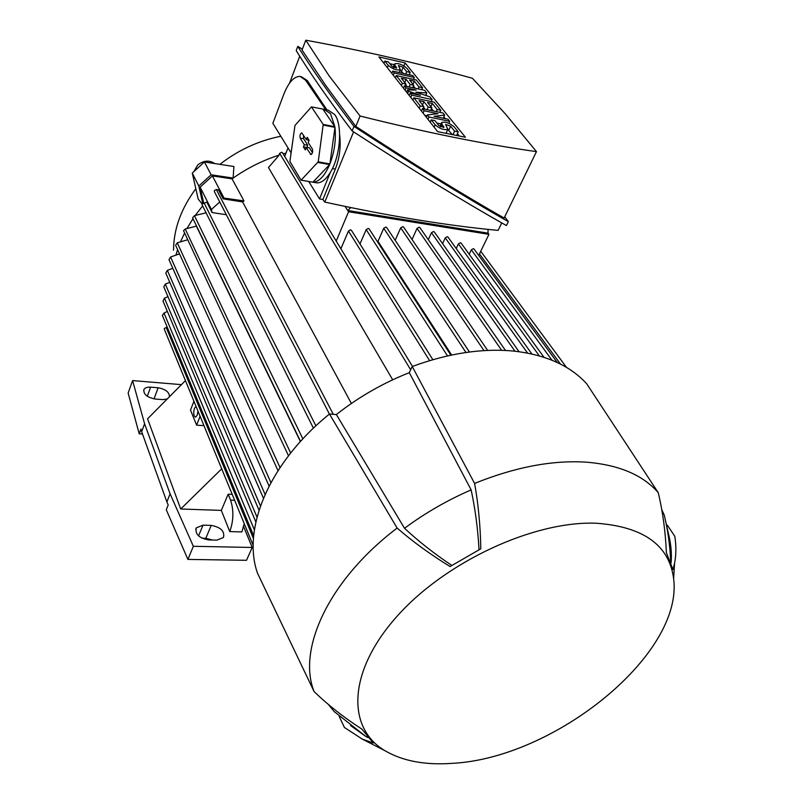 <?xml version="1.0" encoding="UTF-8"?>
<svg xmlns="http://www.w3.org/2000/svg" width="804" height="804" viewBox="0 0 804 804"><rect width="100%" height="100%" fill="white"/><g stroke="black" fill="none" stroke-linecap="round" stroke-linejoin="round"><path stroke-width="1.21" d="M280.827 136.258C258.556 140.71 238.245 150.077 219.874 164.348M195.834 188.719C181.101 208.618 173.664 229.11 173.533 250.175M288.485 455.778L183.543 230.708L185.221 228.999L196.387 226.145L300.384 441.567M202.638 205.924L195.392 215.241M192.99 218.698L187.141 228.205M184.407 233.361L180.709 241.391M177.604 249.682L176.056 254.727M179.503 253.863L170.589 257.009L168.981 259.632L269.079 486.058M167.212 327.117L164.297 328.444L164.307 329.198L253.21 545.464M167.353 311.429L164.006 313.037L162.358 315.399L253.682 535.796M167.986 296.696L164.438 298.163L163.001 301.058L255.853 521.987M169.815 282.345L165.312 284.093L163.795 286.877L259.019 510.188M172.8 268.285L167.353 270.375L165.785 273.069L263.421 498.209M187.432 239.833L177.292 242.798L175.594 245.25L277.993 470.641M286.003 153.051L283.129 153.865M278.978 155.142C262.627 160.448 247.341 168.096 233.12 178.086L211.13 174.79L204.417 161.966L192.277 173.081L198.186 199.05L202.176 204.015M203.673 202.95L200.116 187.151L212.427 175.925L232.044 178.85L233.12 178.086L233.914 166.518L204.417 161.966M232.044 178.85L243.984 200.899L242.587 201.915L351.388 403.467M392.694 379.8L268.476 167.523L278.817 155.574L279.661 153.363L410.673 369.79M226.336 214.728L212.095 212.557L206.789 202.055L202.146 204.085L202.206 205.06L313.419 428.19M212.095 212.557L211.412 209.502L219.733 201.965M200.116 187.151L211.412 209.502M242.587 201.915L223.17 198.839L224.025 198.075L243.984 200.899M212.427 175.925L224.025 198.075M223.17 198.839L218.487 189.855L216.316 189.513L214.336 190.638L214.397 191.653L329.439 414.06M288.003 147.876L284.696 156.428M348.574 211.743L347.78 210.507L488.038 233.16L488.943 234.346L348.574 211.743L336.213 241.069M488.943 234.346L478.722 255.461M351.459 230.376L350.574 229.803L348.444 231.029L340.896 248.778M351.398 230.286L432.843 359.679L359.991 243.934L366.182 229.632L447.516 355.911M369.167 228.969L368.312 228.416L366.182 229.632M386.694 227.572L385.86 227.05L383.749 228.256L377.991 241.361L377.227 241.431M403.618 227.15L402.814 226.638L400.714 227.844L395.156 240.295M419.929 227.683L419.145 227.19L417.055 228.386L412.03 239.491M434.311 231.984L433.557 231.512L431.487 232.698L428.281 239.662M448.059 237.15L447.315 236.698L445.265 237.873L442.572 243.642M461.154 243.17L460.431 242.728L458.391 243.893L456.21 248.516M474.048 249.089L473.345 248.667L471.315 249.823L469.194 254.245M451.647 355.016L377.991 241.361M206.065 212.819L194.427 215.653L192.588 217.844L300.545 441.396M282.505 152.83L281.641 152.237L279.661 153.363M488.038 233.16L488.018 229.381M350.745 207.593L347.78 210.507M347.68 210.497L345.087 206.427M501.756 222.909L498.098 230.396C447.356 225.622 389.588 216.175 324.776 202.075L322.906 199.492L319.53 198.93L308.756 181.493M291.078 152.85L272.847 123.334L283.772 94.339C288.556 82.32 294.003 76.34 300.113 76.4L305.56 80.179L325.69 109.605M301.178 76.621L307.249 80.531L326.906 109.857M339.63 135.002C341.057 146.519 339.62 157.885 335.328 169.111L322.906 199.492M324.776 202.075L353.579 131.866M315.098 182.568L316.947 182.89C321.53 182.93 325.982 179.443 330.333 172.418C340.393 156.549 342.755 125.062 334.725 114.55L328.102 110.098L325.379 109.545M311.449 106.902L323.942 109.254L330.534 113.706L334.876 126.72L323.208 124.439L311.449 106.902L294.967 125.464L289.902 161.403L301.068 180.196L318.223 161.825L323.208 124.439M323.288 125.082L334.966 127.354C336.213 139.544 334.534 151.735 329.911 163.926L318.223 161.825M317.962 162.468L329.65 164.559C324.645 176.036 319.067 181.915 312.927 182.186L301.399 180.217M301.068 180.196L310.937 181.865M312.927 182.186L329.65 164.559M329.911 163.926L334.966 127.354M334.876 126.72L322.967 109.223M300.234 138.318C299.611 135.595 300.123 133.776 301.761 132.851L306.324 139.584L307.208 137.323L309.098 140.248L308.203 142.519L312.374 149.021C313.047 151.544 312.585 153.393 310.997 154.579L306.173 147.655L305.289 149.906L303.43 146.961L304.304 144.72L300.234 138.318L303.49 138.589L307.701 145.162L306.987 147.675M303.51 135.213L303.49 138.589M304.304 144.72L307.701 145.162M303.43 146.961L306.816 147.413M306.173 147.655L309.339 147.725L312.475 152.619M306.324 139.584L308.987 140.519M330.333 172.418L319.53 198.93M508.329 221.643L506.419 225.552C463.285 201.281 411.859 169.744 352.142 130.931C328.555 99.726 309.912 72.953 296.214 50.622L297.802 46.371C311.57 68.611 330.303 95.294 353.991 126.429C413.748 165.453 465.194 197.201 508.329 221.643L504.741 216.778M302.384 49.175L297.802 46.371M355.81 126.419C413.045 163.845 462.481 194.387 504.128 218.025L536.469 151.624L505.435 113.987L472.45 78.279C418.251 63.295 362.694 50.602 305.771 40.2L302.053 50.039L325.54 85.184L355.81 126.419L360.071 116.017C426.371 132.57 485.174 144.439 536.469 151.624M305.771 40.2L329.168 75.938L360.071 116.017M352.142 130.931L353.991 126.429M299.711 56.24L289.571 83.124M437.647 131.635L378.895 56.943L405.136 62.933L465.405 137.243L437.647 131.635M441.024 123.937L436.894 123.082M430.401 121.746L429.778 121.625M426.984 115.796L424.834 115.344M403.407 73.476L400.181 70.129M392.01 72.852L391.096 72.45M415.216 88.249L413.437 86.018M406.955 86.44L405.648 84.792M433.416 111.002L431.507 108.62M425.004 109.233L423.607 107.465M421.597 110.64L421.045 110.52M452.27 134.59L447.798 129.394M409.447 74.159L410.11 74.973M425.989 94.691L426.944 95.877M443.878 116.881L445.315 118.67M457.436 133.715L459.285 136.007M382.985 62.139L384.282 62.431M389.789 63.687L394.322 64.712M449.707 121.314L429.024 117.022L427.366 114.932L438.049 113.696L424.08 110.771L422.442 108.701L443.004 113.022L444.672 115.083L434.09 116.329L448.019 119.233L449.707 121.314L448.823 123.293M444.672 115.083L443.265 118.238M422.442 108.701L421.437 111.022M424.08 110.771L423.065 113.093M427.366 114.932L426.351 117.263M429.024 117.022L427.999 119.364M432.09 99.525L411.738 95.143L410.161 93.143L420.371 95.344L408.593 91.153L407.548 89.827L416.15 90.068L405.99 87.857L404.432 85.887L424.643 90.309L426.753 92.922L415.869 92.179L429.949 96.872L432.09 99.525L431.215 101.545M411.738 95.143L410.754 97.445M426.753 92.922L425.668 95.445M404.432 85.887L403.467 88.179M405.99 87.857L405.015 90.148M407.548 89.827L406.573 92.128M408.593 91.153L407.618 93.445M410.161 93.143L409.186 95.445M392.744 71.094L412.723 75.556L414.261 77.455L394.251 72.993L392.744 71.094L391.809 73.355M394.251 72.993L393.307 75.254M414.261 77.455L413.447 79.365M409.196 74.772L410.191 72.42L406.663 68.059C402.151 64.37 398.151 62.973 394.674 63.858L395.015 65.415L394.081 67.677M410.191 72.42L406.693 71.636L403.186 67.265L398.382 65.586L400.372 69.667C396.834 70.561 392.804 69.154 388.282 65.425L384.845 61.074L388.362 61.878L391.809 66.23L396.643 67.918L395.015 65.415M384.845 61.074L383.92 63.325M406.693 71.636L405.698 73.988M414.341 81.134L409.638 80.088L413.758 85.244L410.201 84.46L406.09 79.305L401.347 78.249L405.96 84.068L402.372 83.284L396.261 75.546L416.311 79.998L422.542 87.706L419.005 86.932L414.341 81.134L412.995 84.289M419.005 86.932L418.17 88.892M422.542 87.706L421.698 89.666M396.261 75.546L395.317 77.807M402.372 83.284L401.407 85.566M405.96 84.068L405.126 86.038M406.09 79.305L404.734 82.521M410.201 84.46L409.156 86.922M413.758 85.244L412.713 87.696M432.301 103.445L427.507 102.42L431.848 107.836L428.23 107.073L423.909 101.646L419.085 100.621L423.929 106.721L420.281 105.957L413.859 97.817L434.25 102.188L440.793 110.289L437.205 109.535L432.301 103.445L430.894 106.651M437.205 109.535L436.291 111.615M440.793 110.289L439.878 112.369M413.859 97.817L412.864 100.128M420.281 105.957L419.276 108.269M423.929 106.721L423.015 108.821M423.909 101.646L422.492 104.912M428.23 107.073L427.095 109.676M431.848 107.836L430.703 110.439M456.642 135.474L458.26 131.896L454.24 126.931C449.536 122.962 445.346 121.474 441.677 122.469L442.069 124.429L440.934 126.982M458.26 131.896L454.602 131.152L450.602 126.188L445.577 124.399L447.838 129.303C444.099 130.318 439.878 128.811 435.155 124.791L431.235 119.836L434.924 120.6L438.853 125.555L443.929 127.354L442.069 124.429M431.235 119.836L430.21 122.178M454.602 131.152L452.994 134.73M405.136 62.933L403.899 65.878M200.106 416.271L196.608 425.155L190.508 410.09L193.935 401.256M203.965 425.648L196.608 425.155M197.965 411.065L197.221 415.186L195.573 417.135C193.583 416.11 193.201 413.176 194.417 408.352L196.045 406.382M185.453 380.614L147.564 418.824L180.699 508.992L221.713 468.832M243.622 526.56L252.195 547.474L193.362 546.288L170.086 493.837L144.599 423.768L132.59 380.583L181.443 384.644M193.362 546.288L187.915 559.413L246.506 560.298L252.195 547.474M221.331 510.399L228.155 494.209L230.587 500.168C233.884 510.309 233.612 520.781 229.763 531.595L221.331 510.399L180.699 508.992M228.155 494.209L232.215 494.37M229.763 531.595L241.853 531.916L244.235 523.635M211.231 525.384C220.839 527.233 224.909 531.273 223.452 537.514L216.919 540.117L208.648 539.926C199.02 538.127 194.9 534.107 196.297 527.856L203.03 525.153L211.231 525.384L205.814 538.308L201.985 538.218M167.192 399.025L162.699 399.608L155.132 399.025C147.001 397.387 143.283 394.201 143.956 389.478C145.052 387.729 147.273 386.955 150.619 387.156L158.127 387.769C165.614 389.186 169.393 392.171 169.473 396.724M212.387 540.017L205.814 538.308M142.489 434.009L139.203 433.808L128.137 393.035L132.59 380.583M139.203 433.808L140.941 429.075L141.665 431.708L144.599 423.768M187.915 559.413L166.277 509.796L168.197 504.942L166.89 501.957L170.086 493.837M141.665 431.708L166.89 501.957M329.479 414.03L336.353 414.552C358.624 397.055 382.935 383.086 409.296 372.664L412.241 366.503L474.591 483.425C478.3 503.766 480.37 525.555 480.812 548.8L450.099 566.539C430.341 554.428 412.683 541.605 397.136 528.067L329.479 414.03C268.908 462.823 241.733 529.253 257.561 573.332L314.083 691.551C327.942 704.977 343.861 717.48 361.83 729.067L373.368 743.047L362.262 739.097L344.403 727.469L339.177 716.354M667.39 525.193L674.807 536.328C676.305 545.705 676.224 554.7 674.556 563.343L672.988 569.584L666.395 552.83C665.461 531.484 662.747 511.434 658.255 492.681L586.709 383.799C570.508 366.001 546.76 355.157 515.464 351.278C483.656 347.891 449.245 352.966 412.241 366.503M658.255 492.681C642.828 474.862 618.557 464.662 585.443 462.099C551.675 460.119 514.731 467.235 474.591 483.425M409.296 372.664L471.144 489.897C447.466 500.148 425.256 512.942 404.523 528.288L336.353 414.552M328.243 704.324L334.173 711.56L365.89 736.494L350.634 725.61M668.124 534.801L669.018 536.157L664.235 515.032L661.742 509.595M367.9 737.549L365.89 736.494M471.144 489.897C475.244 508.992 477.877 528.931 479.033 549.715M451.818 565.423C434.562 553.926 418.794 541.554 404.523 528.288M669.018 536.157C671.159 545.675 671.853 554.569 671.089 562.85M452.28 763.348C554.489 758.212 683.47 654.496 673.631 578.759C669.33 545.293 643.672 526.791 596.658 523.263C534.519 520.489 445.386 561.554 396.653 616.738C347.549 671.883 346.624 728.133 384.905 750.675C402.663 761.066 425.125 765.287 452.28 763.348M397.136 528.067C328.977 579.664 297.058 649.049 314.083 691.551M193.875 171.624L197.734 164.951C203.603 160.418 209.241 159.946 214.648 163.544M211.13 174.79L198.809 186.036L202.708 203.332M198.809 186.036L192.277 173.081M166.167 327.379L253.451 538.549M164.006 313.037L254.396 529.936M164.438 298.163L257.009 517.163M165.312 284.093L260.446 505.937M167.353 270.375L265.069 494.4M170.589 257.009L270.908 482.601M177.282 242.798L280.013 467.566M185.221 228.999L290.656 453.004M204.115 202.96L315.882 425.879M216.316 189.513L333.278 414.321M471.315 249.823L551.986 360.212M458.391 243.893L539.313 355.87M445.265 237.873L527.555 353.097M431.487 232.698L515.002 351.227M417.055 228.386L501.646 350.323M400.714 227.844L483.988 350.614M383.749 228.256L465.958 352.484M348.444 231.029L429.597 360.634M194.427 215.653L302.857 438.873M479.465 253.923L560.509 364.101M307.249 80.531L305.56 80.179M310.334 154.177L311.58 154.267M335.328 169.111L332.404 168.589M396.513 67.285L396.171 68.109M388.282 65.425L387.347 67.687M403.186 67.265L401.548 71.154M443.768 126.56L443.316 127.565M435.155 124.791L434.12 127.143M450.602 126.188L448.793 130.238M234.657 500.319L230.587 500.168M198.568 535.896L203.03 525.153M154.016 398.905L158.127 387.769M147.283 396.271L150.619 387.156M473.988 249.009L557.293 362.534M461.094 243.089L543.986 357.298M447.999 237.069L531.886 353.991M434.25 231.894L519.062 351.72M419.869 227.592L505.505 350.484M403.558 227.06L487.636 350.423M386.634 227.482L469.446 352.011M369.106 228.879L450.863 355.177M282.455 152.74L412.492 366.413M480.742 251.29L566.519 367.418M316.947 182.89L301.259 180.207M394.523 64.23L393.246 67.295M400.372 69.667L399.176 72.531M441.456 122.962L439.919 126.439M447.838 129.303L446.039 133.333M195.684 529.323L196.297 527.856M143.645 390.322L143.956 389.478M664.235 515.032C667.913 530.278 670.064 545.826 670.667 561.694M673.631 578.759L674.556 563.343M362.262 739.097L384.905 750.675"/></g></svg>

